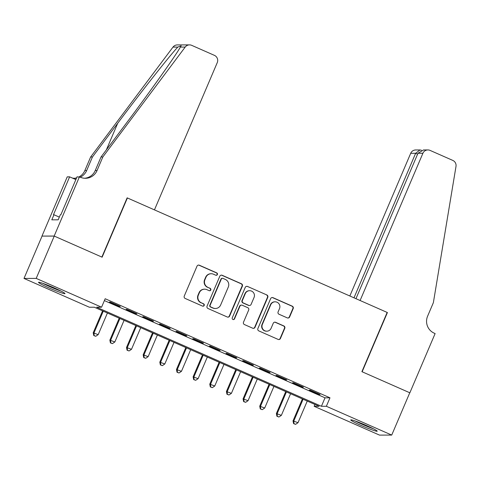 <?xml version="1.0" encoding="UTF-8"?>
<svg xmlns="http://www.w3.org/2000/svg" width="480" height="480" viewBox="0 0 480 480"><rect width="100%" height="100%" fill="white"/><g stroke="black" fill="none" stroke-linecap="round" stroke-linejoin="round"><path stroke-width="0.72" d="M217.374 274.548A1.266 1.248 89.8 0 0 216.726 272.88L199.356 265.224A1.812 1.782 89.8 0 0 197.016 266.166L184.26 296.07A1.812 1.782 89.8 0 0 185.184 298.452L202.554 306.102A1.266 1.248 89.8 0 0 204.192 305.442A1.266 1.248 89.8 0 0 203.544 303.78L201.3 302.784A5.796 5.7 89.8 0 1 198.336 295.164L199.398 292.674A5.796 5.7 89.8 0 1 206.892 289.662L209.142 290.652A1.266 1.248 89.8 0 0 210.78 289.998A1.266 1.248 89.8 0 0 210.132 288.33L207.888 287.34A5.796 5.7 89.8 0 1 204.924 279.714L205.986 277.224A5.796 5.7 89.8 0 1 213.486 274.212L215.73 275.202A1.266 1.248 89.8 0 0 217.374 274.548M216.066 275.298A1.266 1.248 89.8 0 0 216.396 272.88L199.026 265.224A1.812 1.782 89.8 0 0 198.48 265.086M202.89 306.198A1.266 1.248 89.8 0 0 203.214 303.78L201.3 302.784M209.478 290.748A1.266 1.248 89.8 0 0 209.802 288.33L207.888 287.34M361.404 425.562A14.388 1.032 23.1 0 1 350.742 419.91A14.388 1.032 23.1 0 1 366.546 425.55A14.388 1.032 23.1 0 1 377.208 431.202A14.388 1.032 23.1 0 1 361.404 425.562M49.176 287.964A14.388 1.032 23.1 0 1 38.514 282.312A14.388 1.032 23.1 0 1 54.324 287.952A14.388 1.032 23.1 0 1 64.986 293.604A14.388 1.032 23.1 0 1 49.176 287.964M287.286 317.886A1.812 1.782 89.8 0 0 289.626 316.944L293.202 308.556A1.812 1.782 89.8 0 0 292.278 306.174L272.994 297.678A1.812 1.782 89.8 0 0 270.648 298.614L257.892 328.518A1.812 1.782 89.8 0 0 258.822 330.9L278.106 339.402A1.812 1.782 89.8 0 0 280.452 338.46L284.772 328.326A1.812 1.782 89.8 0 0 283.848 325.944L275.592 322.308A1.812 1.782 89.8 0 0 273.252 323.25L271.104 328.272A4.842 4.764 89.8 0 1 266.748 331.188A4.842 4.764 89.8 0 1 262.362 324.42L270.756 304.734A4.842 4.764 89.8 0 1 275.118 301.818A4.842 4.764 89.8 0 1 279.504 308.586L278.106 311.868A1.812 1.782 89.8 0 0 279.03 314.25L287.286 317.886M79.434 176.82L54.168 236.052L101.874 257.076L127.14 197.844L154.452 209.88L217.254 62.64A5.532 5.442 89.8 0 0 214.422 55.362L191.694 45.342A5.532 5.442 89.8 0 0 185.196 47.07L102.834 156.972L97.056 170.514A12.912 12.702 -90.2 0 1 80.346 177.222L77.04 176.826L60.87 214.734L60.342 214.74L58.176 219.816L51.81 219.834L53.976 214.758L53.448 214.758L69.618 176.85L67.23 176.856L41.964 236.088L54.252 236.088L102.126 257.19L127.392 197.952L387.162 312.438L361.896 371.67L409.77 392.766L391.722 435.078L379.518 435.114L314.16 406.308L319.11 406.296L94.308 307.224L89.358 307.236L24 278.436L36.204 278.4L101.562 307.206L96.618 307.218L321.42 406.29L326.364 406.272L391.722 435.078M54.252 236.088L36.204 278.4M104.382 300.588L325.026 397.824L329.976 397.812L105.174 298.74L101.562 307.206M329.976 397.812L326.364 406.272M242.37 286.158A1.812 1.782 89.8 0 0 241.446 283.776L222.156 275.274A1.812 1.782 89.8 0 0 219.816 276.216L207.06 306.114A1.812 1.782 89.8 0 0 207.99 308.496L227.274 316.998A1.812 1.782 89.8 0 0 229.62 316.056L242.37 286.158L242.04 286.158A1.812 1.782 89.8 0 0 241.116 283.776L221.826 275.274A1.812 1.782 89.8 0 0 221.28 275.13M247.578 286.476L266.862 294.972A1.812 1.782 89.8 0 1 267.786 297.354L255.036 327.258A1.812 1.782 89.8 0 1 252.69 328.2L244.434 324.564A1.812 1.782 89.8 0 1 243.51 322.182L248.682 310.05A1.812 1.782 89.8 0 0 247.758 307.674L242.28 305.256A1.812 1.782 89.8 0 0 239.94 306.198L234.552 318.822A1.266 1.248 89.8 0 1 233.412 319.59A1.266 1.248 89.8 0 1 232.266 317.814L245.232 287.418A1.812 1.782 89.8 0 1 247.578 286.476L266.862 294.972M120.264 306.456L110.274 302.052L109.452 302.052L119.442 306.456L120.264 306.456M136.92 313.794L126.924 309.39L126.102 309.39L136.092 313.794L136.92 313.794M153.57 321.132L143.58 316.728L142.752 316.728L152.742 321.132L153.57 321.132M170.22 328.47L160.23 324.066L159.408 324.072L169.398 328.47L170.22 328.47M186.876 335.808L176.88 331.404L176.058 331.41L186.048 335.814L186.876 335.808M203.526 343.146L193.536 338.742L192.708 338.748L202.704 343.152L203.526 343.146M220.176 350.484L210.186 346.08L209.364 346.086L219.354 350.49L220.176 350.484M236.832 357.822L226.836 353.424L226.014 353.424L236.004 357.828L236.832 357.822M253.482 365.16L243.492 360.762L242.664 360.762L252.66 365.166L253.482 365.16M270.132 372.504L260.142 368.1L259.32 368.1L269.31 372.504L270.132 372.504M286.788 379.842L276.792 375.438L275.97 375.438L285.96 379.842L286.788 379.842M303.438 387.18L293.448 382.776L292.62 382.776L302.616 387.18L303.438 387.18M309.276 390.114L319.266 394.518L320.088 394.518L310.098 390.114L309.276 390.114M127.392 197.952L127.092 197.958M42.048 236.124L24 278.436M314.952 404.46L314.16 406.308M325.026 397.824L321.42 406.29M119.442 306.456L119.574 306.15M136.092 313.794L136.224 313.488M152.742 321.132L152.874 320.826M169.398 328.47L169.53 328.164M186.048 335.814L186.18 335.502M202.704 343.152L202.83 342.84M219.354 350.49L219.486 350.178M236.004 357.828L236.136 357.516M252.66 365.166L252.786 364.86M269.31 372.504L269.442 372.198M285.96 379.842L286.092 379.536M302.616 387.18L302.742 386.874M319.266 394.518L319.398 394.212M211.2 273.738L210.87 273.738A5.796 5.7 89.8 0 0 205.656 277.224L205.986 277.224M207.558 287.34A5.796 5.7 89.8 0 1 204.594 279.72L205.656 277.224M204.612 289.188L204.282 289.188A5.796 5.7 89.8 0 0 199.068 292.674L199.398 292.674M200.97 302.79A5.796 5.7 89.8 0 1 198.006 295.164L199.068 292.674M227.826 317.142A1.812 1.782 89.8 0 0 229.29 316.056L242.04 286.158M222.966 278.394A1.266 1.248 89.8 0 0 221.322 279.048L210.126 305.298A1.266 1.248 89.8 0 0 210.78 306.966L213.15 308.01A5.796 5.7 89.8 0 0 220.644 304.998L228.3 287.058A5.796 5.7 89.8 0 0 225.336 279.438L222.966 278.394M222.462 278.286L222.138 278.286A1.266 1.248 89.8 0 0 220.992 279.054L221.322 279.048M215.43 308.49L215.1 308.49A5.796 5.7 89.8 0 1 212.82 308.01L210.45 306.966A1.266 1.248 89.8 0 1 209.802 305.298L220.992 279.054M253.242 328.344A1.812 1.782 89.8 0 0 254.706 327.258L267.456 297.36A1.812 1.782 89.8 0 0 266.532 294.978M241.566 305.106L241.236 305.112A1.812 1.782 89.8 0 0 239.61 306.198L234.222 318.828L234.552 318.822M233.25 319.578A1.266 1.248 89.8 0 0 234.222 318.828M254.052 297.468A4.842 4.764 89.8 0 0 249.666 290.7A4.842 4.764 89.8 0 0 245.304 293.616L242.346 300.552A1.812 1.782 89.8 0 0 243.276 302.934L248.748 305.346A1.812 1.782 89.8 0 0 251.094 304.404L254.052 297.468M249.666 290.7L249.336 290.7A4.842 4.764 89.8 0 0 244.974 293.616L245.304 293.616M249.462 305.496L249.132 305.496A1.812 1.782 89.8 0 1 248.418 305.346L242.946 302.934A1.812 1.782 89.8 0 1 242.016 300.552L244.974 293.616M247.248 286.476A1.812 1.782 89.8 0 0 246.696 286.332M275.118 301.818L274.788 301.818A4.842 4.764 89.8 0 0 270.426 304.734L270.756 304.734M266.748 331.188L266.418 331.188A4.842 4.764 89.8 0 1 262.032 324.42L270.426 304.734M278.658 339.54A1.812 1.782 89.8 0 0 280.122 338.46L284.442 328.326A1.812 1.782 89.8 0 0 283.518 325.944L275.262 322.308A1.812 1.782 89.8 0 0 274.716 322.164M287.832 318.03A1.812 1.782 89.8 0 0 289.296 316.95L292.872 308.556A1.812 1.782 89.8 0 0 291.948 306.174L272.664 297.678A1.812 1.782 89.8 0 0 272.112 297.534M102.564 310.866L93.204 332.802L98.196 334.638L107.424 313.002M103.26 311.172L94.032 332.802L94.092 335.556L93.762 335.556L95.76 336.288L94.092 335.556M98.196 334.638L95.76 336.288M93.762 335.556L93.204 332.802M59.97 290.568A12.45 0.894 23.1 0 1 56.016 289.086A12.45 0.894 23.1 0 1 44.178 283.83M42.84 283.356A14.298 1.026 -156.9 0 0 56.568 289.452A14.298 1.026 -156.9 0 0 61.236 291.198M372.198 428.166A12.45 0.894 23.1 0 1 368.244 426.684A12.45 0.894 23.1 0 1 356.4 421.428M355.068 420.948A14.298 1.026 -156.9 0 0 368.79 427.05A14.298 1.026 -156.9 0 0 373.464 428.796M102.834 156.972L101.028 156.978L126.282 123.282C150.51 91.068 176.046 55.086 180.372 47.082L181.158 45.798L177.816 47.088C170.136 55.104 141.738 91.092 117.69 123.306L92.436 157.002L86.658 170.544A12.912 12.702 -90.2 0 1 80.238 177.174M92.436 157.002L90.63 157.008L84.852 170.55A12.912 12.702 -90.2 0 1 79.146 176.82M84.534 178.26A12.912 12.702 -90.2 0 0 95.25 170.52L101.028 156.978M177.816 47.088L172.992 47.1L90.63 157.008M54.168 236.052L41.964 236.088M75.858 179.598L69.618 176.85M172.992 47.1A5.532 5.442 -90.2 0 1 177.306 44.922L189.51 44.886M76.602 177.852A12.912 12.702 -90.2 0 1 74.136 178.29M76.44 178.236A12.912 12.702 -90.2 0 1 72.27 178.014M59.328 217.116L53.976 214.758M417.972 153.282L423.546 149.952L427.884 149.94A5.532 5.442 89.8 0 1 430.068 150.396L452.796 160.41A5.532 5.442 89.8 0 1 456 166.41L433.374 302.646L427.602 316.182A12.912 12.702 89.8 0 0 434.202 333.168L435.12 333.57L409.854 392.802L362.148 371.778L387.414 312.546L360.102 300.51L422.904 153.27L417.972 153.282L355.956 298.686M387.114 312.546L387.414 312.546M353.988 297.816L415.632 153.294L410.7 153.306A5.532 5.442 -90.2 0 1 415.68 149.97L420.018 149.958L415.632 153.294L417.6 154.158M349.842 295.986L410.7 153.306M427.884 149.94A5.532 5.442 89.8 0 0 422.904 153.27M421.488 150.264L420.018 149.958M119.214 318.204L109.86 340.146L114.846 341.976L124.074 320.346M119.91 318.51L110.682 340.14L110.748 342.894L110.418 342.894L112.41 343.626L110.748 342.894M114.846 341.976L112.41 343.626M110.418 342.894L109.86 340.146M135.87 325.542L126.51 347.484L131.496 349.314L140.724 327.684M136.56 325.848L127.338 347.478L127.398 350.232L127.068 350.232L129.066 350.964L127.398 350.232M131.496 349.314L129.066 350.964M127.068 350.232L126.51 347.484M152.52 332.88L143.16 354.822L148.152 356.652L157.38 335.022M153.216 333.186L143.988 354.816L144.048 357.57L143.718 357.57L145.716 358.302L144.048 357.57M148.152 356.652L145.716 358.302M143.718 357.57L143.16 354.822M169.17 340.218L159.816 362.16L164.802 363.99L174.03 342.36M169.866 340.524L160.638 362.154L160.704 364.908L160.374 364.908L162.366 365.64L160.704 364.908M164.802 363.99L162.366 365.64M160.374 364.908L159.816 362.16M185.826 347.556L176.466 369.498L181.452 371.328L190.68 349.698M186.516 347.862L177.294 369.492L177.354 372.246L177.024 372.246L179.022 372.978L177.354 372.246M181.452 371.328L179.022 372.978M177.024 372.246L176.466 369.498M202.476 354.894L193.116 376.836L198.108 378.666L207.336 357.036M203.172 355.2L193.944 376.836L194.004 379.584L193.674 379.584L195.672 380.316L194.004 379.584M198.108 378.666L195.672 380.316M193.674 379.584L193.116 376.836M219.132 362.232L209.772 384.174L214.758 386.004L223.986 364.374M219.822 362.538L210.594 384.174L210.66 386.922L210.33 386.922L212.322 387.654L210.66 386.922M214.758 386.004L212.322 387.654M210.33 386.922L209.772 384.174M235.782 369.57L226.422 391.512L231.408 393.342L240.636 371.712M236.472 369.876L227.25 391.512L227.31 394.26L226.98 394.26L228.978 394.998L227.31 394.26M231.408 393.342L228.978 394.998M226.98 394.26L226.422 391.512M252.432 376.908L243.072 398.85L248.064 400.686L257.292 379.05M253.128 377.214L243.9 398.85L243.96 401.598L243.63 401.598L245.628 402.336L243.96 401.598M248.064 400.686L245.628 402.336M243.63 401.598L243.072 398.85M269.088 384.252L259.728 406.188L264.714 408.024L273.942 386.388M269.778 384.558L260.55 406.188L260.616 408.936L260.286 408.942L262.278 409.674L260.616 408.936M264.714 408.024L262.278 409.674M260.286 408.942L259.728 406.188M285.738 391.59L276.378 413.526L281.364 415.362L290.592 393.726M286.428 391.896L277.206 413.526L277.266 416.28L276.936 416.28L278.934 417.012L277.266 416.28M281.364 415.362L278.934 417.012M276.936 416.28L276.378 413.526M302.388 398.928L293.028 420.864L298.02 422.7L307.248 401.064M303.084 399.234L293.856 420.864L293.916 423.618L293.586 423.618L295.584 424.35L293.916 423.618M298.02 422.7L295.584 424.35M293.586 423.618L293.028 420.864M216.396 272.88L216.726 272.88M203.214 303.78L203.544 303.78M209.802 288.33L210.132 288.33M204.594 279.72L204.924 279.714M198.006 295.164L198.336 295.164M199.026 265.224L199.356 265.224M229.29 316.056L229.62 316.056M221.826 275.274L222.156 275.274M241.116 283.776L241.446 283.776M209.802 305.298L210.126 305.298M210.45 306.966L210.78 306.966M212.82 308.01L213.15 308.01M267.456 297.36L267.786 297.354M254.706 327.258L255.036 327.258M239.61 306.198L239.94 306.198M242.016 300.552L242.346 300.552M242.946 302.934L243.276 302.934M248.418 305.346L248.748 305.346M262.032 324.42L262.362 324.42M275.262 322.308L275.592 322.308M283.518 325.944L283.848 325.944M284.442 328.326L284.772 328.326M280.122 338.46L280.452 338.46M272.664 297.678L272.994 297.678M291.948 306.174L292.278 306.174M292.872 308.556L293.202 308.556M289.296 316.95L289.626 316.944M86.658 170.544L84.852 170.55M95.25 170.52L97.056 170.514M185.196 47.07L180.372 47.082M117.69 123.306L106.362 149.862"/></g></svg>
